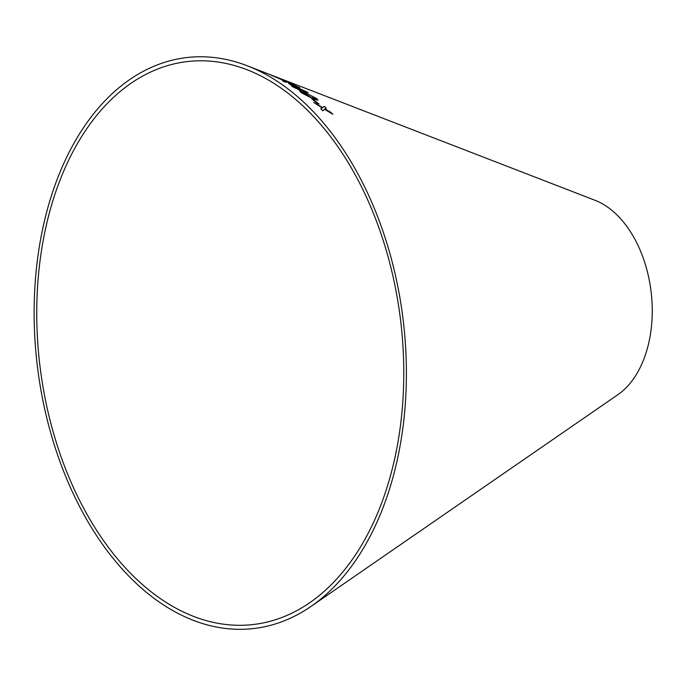 <?xml version="1.0" encoding="UTF-8"?>
<svg xmlns="http://www.w3.org/2000/svg" width="686" height="686" viewBox="0 0 686 686"><rect width="100%" height="100%" fill="white"/><g stroke="black" fill="none" stroke-linecap="round" stroke-linejoin="round"><path stroke-width="1.03" d="M231.096 624.98A283.412 181.747 -96.7 0 0 309.703 602.737A283.412 181.747 -96.7 0 0 400.761 321.734A283.412 181.747 -96.7 0 0 246.789 69.646A283.412 181.747 -96.7 0 0 36.915 301.008A283.412 181.747 -96.7 0 0 231.096 624.98M231.251 629.002A287.46 184.337 -96.7 0 0 310.981 606.441A287.46 184.337 -96.7 0 0 403.334 321.425A287.46 184.337 -96.7 0 0 247.166 65.745A287.46 184.337 -96.7 0 0 34.3 300.408A287.46 184.337 -96.7 0 0 231.251 629.002M310.981 606.441L617.957 394.622A103.32 66.25 -96.7 0 0 651.151 292.176A103.32 66.25 -96.7 0 0 595.019 200.286L281.217 78.916M270.19 74.654L266.228 73.119C264.873 72.605 264.882 72.622 266.245 73.162M247.166 65.745L280.317 78.573M282.966 79.636L280.685 78.744M270.687 74.843L266.211 73.145M298.436 89.069L308.211 92.799L288.669 83.538L294.989 87.302L291.379 85.93L293.136 87.045L300.348 90.363M282.34 80.656L284.716 81.977L287.417 82.166L299.876 87.757L287.76 82.166L289.758 82.552L287.391 81.48L271.142 75.168L284.587 80.931L282.34 80.656M304.164 92.267L299.576 90.989L301.291 92.721L313.416 99.016L318.072 100.139L316.392 98.39L304.164 92.267L299.55 91.032M317.249 103.346L318.999 103.98L313.691 99.659L311.941 99.024L317.249 103.346M322.814 110.806L324.667 109.348L332.864 114.27L330.909 112.401L324.958 108.894L326.322 108.208L324.212 106.364L322.626 107.539L313.639 102.42L322.343 107.985L320.808 108.877L322.814 110.806M332.847 114.296L330.909 112.401L324.958 108.894M326.304 108.234L324.212 106.364M324.195 106.399L322.626 107.539M322.609 107.565L313.622 102.454M322.317 108.011L320.791 108.903M318.981 104.006L313.691 99.659M313.674 99.684L311.924 99.058M318.064 100.156L316.392 98.39L304.147 92.293M315.774 98.801L311.641 97.686L301.874 92.344L302.783 93.279C301.446 91.975 302.517 92.053 305.99 93.519L311.89 96.031L315.774 98.801L311.65 97.652L302.783 93.279M284.587 80.931L282.332 80.691M299.859 87.782L287.76 82.166M289.741 82.586L287.391 81.48M287.374 81.514L285.05 80.991M285.042 81.025L272.205 75.64M308.194 92.833L306.771 91.881M306.753 91.915L288.652 83.572M291.361 85.956L294.989 87.302M303.478 90.543L296.661 87.98L292.133 85.201L303.478 90.543L296.678 87.954L292.133 85.201M275.463 76.729L272.762 75.683M275.446 76.763L271.304 75.143M282.829 79.602L281.183 78.941M279.631 78.341L278.833 78.067M272.351 75.52L279.639 78.307"/></g></svg>
